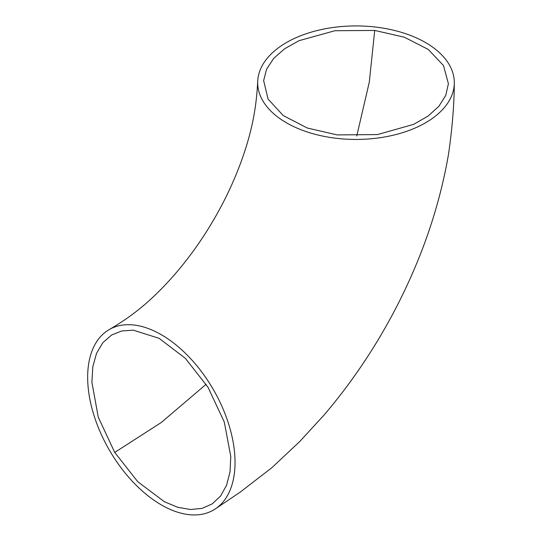 <?xml version="1.0" encoding="UTF-8"?>
<svg xmlns="http://www.w3.org/2000/svg" width="542" height="542" viewBox="0 0 542 542"><rect width="100%" height="100%" fill="white"/><g stroke="black" fill="none" stroke-linecap="round" stroke-linejoin="round"><path stroke-width="0.81" d="M114.728 452.434L137.763 481.716L164.314 501.702L177.681 507.258L190.425 509.521L202.105 508.382L212.186 503.911L220.553 496.079L226.563 485.3L230.018 471.906L230.784 456.466L224.273 421.994L207.979 387.205L185.33 358.309L159.07 338.296L133.244 330.166L121.679 330.979L111.51 335.078L102.845 342.666L96.523 353.357L92.824 366.771L91.883 382.246L98.251 417.11L114.728 452.434L161.259 422.509L206.129 384.278M337.253 134.917L377.489 134.572L413.607 124.382L428.004 116.13L438.878 106.3L445.781 95.317L448.403 83.705L443.505 65.541L428.2 49.403L404.332 37.202L374.718 30.433L334.915 30.725L299.021 40.684L284.706 48.726L273.71 58.373L266.583 69.2L263.649 80.602L268.06 99.071L283.229 115.541L307.246 128.007L337.253 134.917M375.931 27.1A98.312 56.761 0 0 0 257.755 80.467A98.312 56.761 0 0 0 336.06 138.257A98.312 56.761 0 0 0 454.291 83.773A98.312 56.761 0 0 0 375.931 27.1M210.77 385.24A104.213 60.169 -120 0 0 108.508 330.003A104.213 60.169 -120 0 0 111.923 454.399A104.213 60.169 -120 0 0 215.249 508.958A104.213 60.169 -120 0 0 210.77 385.24M374.718 30.433L369.292 82.188L356.751 136.035M257.748 80.467C256.535 106.591 252.355 130.155 242.05 159.124C232.145 186.888 218.555 213.724 201.278 239.639C191.312 254.455 180.669 268.08 169.341 280.505C147.749 304.048 129.64 317.748 108.515 329.997M454.304 83.773C454.176 104.606 452.279 127.892 448.607 153.637C440.45 201.448 425.077 248.561 402.489 294.977C392.53 315.424 381.399 335.213 369.109 354.339C355.227 375.904 340.139 396.222 323.831 415.294L299.509 441.771L271.759 467.787L240.14 492.17L215.242 508.965"/></g></svg>
